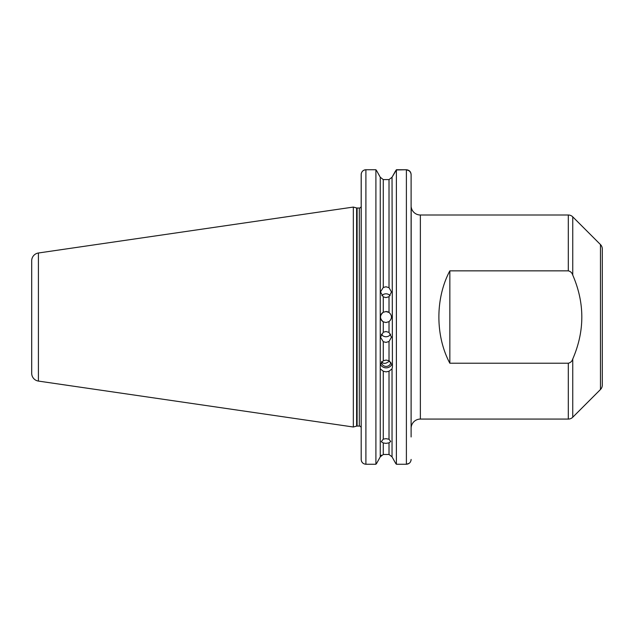 <?xml version="1.0" encoding="UTF-8"?>
<svg xmlns="http://www.w3.org/2000/svg" width="634" height="634" viewBox="0 0 634 634"><rect width="100%" height="100%" fill="white"/><g stroke="black" fill="none" stroke-linecap="round" stroke-linejoin="round"><path stroke-width="0.95" d="M383.277 371.239L383.277 439.116L381.28 441.708L383.277 442.968L383.277 454.483L380.257 456.845L380.257 368.853L383.277 371.239L386.146 371.881L389.014 371.239L392.034 368.853L392.422 367.038L392.034 177.235L389.014 179.596L383.277 179.596L380.257 177.235L383.277 179.596L383.277 287.471L380.495 291.878L383.277 296.886L383.277 312.261C379.608 315.447 379.608 318.625 383.277 321.818A5.492 5.492 0 0 1 383.277 312.261L385.987 311.548L389.014 312.451L389.014 296.696L385.987 297.592L383.277 296.886M383.277 439.116L385.987 438.665L389.014 439.243L389.014 371.239M383.277 454.483L389.014 454.483L392.034 456.845L395.679 463.399L392.034 456.845L389.014 454.483L389.014 442.849L385.987 443.372L383.277 442.968M383.277 332.232L385.987 331.519L389.014 332.422L389.014 321.62L385.987 322.532L383.277 321.818L383.277 332.232L380.495 337.209L383.277 341.694L383.277 360.746L380.257 364.748L380.257 368.853M390.663 334.173A5.492 5.444 0 0 1 381.327 334.189M392.034 364.748L389.014 360.746L389.014 341.504L385.987 342.4L383.277 341.694M381.85 295.674A5.492 5.413 180 0 1 390.14 295.682M383.277 287.471L385.987 286.774L389.014 287.662L389.014 179.596M381.573 362.141L381.613 361.562C382.461 363.203 383.974 363.718 386.146 363.1L389.68 361.142M390.845 362.291A4.707 4.422 0 0 1 381.454 362.291M389.014 360.746L386.146 360.08L383.277 360.746M391.899 364.312A6.277 5.904 0 0 1 380.392 364.312M361.19 409.651L361.19 350.158M31.7 273.056L31.7 361.023L31.7 273.056M602.3 385.076L602.3 249.003L602.3 385.076A6.277 6.277 0 0 1 600.461 389.514L572.748 417.235A6.277 6.277 0 0 1 568.302 419.074L420.366 419.074A9.264 9.264 0 0 0 411.109 428.33L411.189 206.953A9.264 9.264 0 0 0 420.366 215.005L420.366 419.074M602.3 249.003A6.277 6.277 0 0 0 600.461 244.566L572.748 216.844L572.748 275.077C584.841 303.036 584.841 331.011 572.748 359.002C572.011 361.301 570.529 362.711 568.302 363.227L449.847 363.227L449.847 270.853C435.233 298.186 435.233 335.893 449.847 363.227M31.7 373.315L31.7 260.764A7.846 7.846 0 0 1 38.412 252.998L353.336 207.072L353.336 427.007L38.412 381.082A7.846 7.846 0 0 1 31.7 373.315M411.109 207.159L411.109 276.226M361.174 206.335L361.19 427.95A1.886 1.886 0 0 0 359.304 426.064L359.304 208.015A1.886 1.886 0 0 0 361.174 206.335L361.19 283.921M449.847 270.853L568.302 270.853L568.302 215.005A6.277 6.277 0 0 1 572.748 216.844M568.302 215.005L420.366 215.005M568.302 270.853C570.537 271.376 572.011 272.779 572.748 275.077M392.034 456.845L392.034 368.853M389.014 442.849L390.702 441.51L389.014 439.243M389.014 296.696L391.487 291.957L389.014 287.662M389.014 341.504L391.487 337.137L389.014 332.422M389.014 321.62C392.272 318.569 392.272 315.51 389.014 312.451A5.492 5.492 0 0 0 385.987 311.548M380.257 364.748L380.257 177.235L376.778 170.974L380.257 177.235M361.214 459.888L361.19 436.969M364.978 169.833L365.897 169.746L365.897 464.254C362.997 463.929 361.428 462.321 361.19 459.428L361.221 173.946M361.19 204.021L361.19 174.54C361.435 171.655 363.005 170.063 365.897 169.746L375.907 169.746L376.778 170.974M361.19 432.919L361.19 433.83M395.616 170.974L396.385 169.746L406.394 169.746C409.295 170.063 410.864 171.655 411.109 174.54L411.109 204.021M395.513 170.974L392.034 177.235L396.385 169.967L396.385 464.254L406.394 464.254C409.295 463.937 410.864 462.329 411.109 459.428L411.07 460.03M411.109 409.651L411.109 357.853M361.253 173.724L361.388 173.145M363.02 170.744L364.051 170.126M364.067 170.118L364.946 169.841M365.897 464.254L375.907 464.254L376.62 463.399L375.907 464.254L375.907 169.746M376.62 463.399L380.257 456.845L376.62 463.399M395.679 463.399L396.385 464.254L395.679 463.399M409.239 463.28L406.394 464.254L406.394 169.967C409.295 170.284 410.864 171.877 411.109 174.746L411.109 436.969M406.394 169.746L396.385 169.967M411.109 433.83L411.109 432.919M411.038 460.244L410.903 460.831M361.959 462.067L361.649 461.512M361.538 461.251L361.388 460.823M380.257 456.845L381.367 455.157M600.461 389.514L600.461 244.566M38.412 252.998L38.412 381.082M353.336 427.007L356.617 426.127L356.617 207.952L357.101 208.015L357.101 426.064L359.304 426.064M568.302 419.074L568.302 363.227M572.748 359.002L572.748 417.235M356.617 207.952L353.336 207.072M357.101 208.015L359.304 208.015M356.617 426.127L357.101 426.064"/></g></svg>
